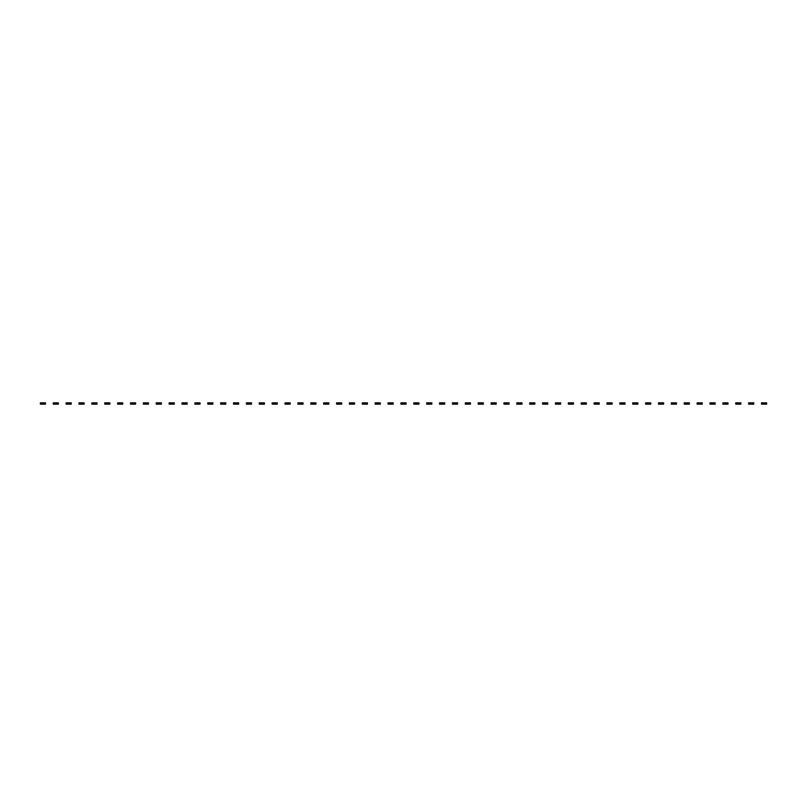 <?xml version="1.0" encoding="UTF-8"?>
<svg xmlns="http://www.w3.org/2000/svg" width="807" height="807" viewBox="0 0 807 807"><rect width="100%" height="100%" fill="white"/><g stroke="black" fill="none" stroke-linecap="round" stroke-linejoin="round"><path stroke-width="1.21" d="M41.248 402.854L41.248 404.146L40.35 404.146L40.35 402.854L42.277 402.854L42.277 404.146L45.505 404.146L45.505 402.854L44.597 402.854L44.597 404.146M41.248 404.146L42.277 404.146M42.277 402.854L43.568 402.854L43.568 404.146M43.568 402.854L44.597 402.854M54.13 402.854L54.13 404.146L53.232 404.146L53.232 402.854L55.158 402.854L55.158 404.146L58.376 404.146L58.376 402.854L57.479 402.854L57.479 404.146M54.13 404.146L55.158 404.146M55.158 402.854L56.45 402.854L56.45 404.146M56.45 402.854L57.479 402.854M67.011 402.854L67.011 404.146L66.103 404.146L66.103 402.854L68.04 402.854L68.04 404.146L71.258 404.146L71.258 402.854L70.35 402.854L70.35 404.146M67.011 404.146L68.04 404.146M68.04 402.854L69.321 402.854L69.321 404.146M69.321 402.854L70.35 402.854M79.883 402.854L79.883 404.146L78.985 404.146L78.985 402.854L80.912 402.854L80.912 404.146L84.13 404.146L84.13 402.854L83.232 402.854L83.232 404.146M79.883 404.146L80.912 404.146M80.912 402.854L82.203 402.854L82.203 404.146M82.203 402.854L83.232 402.854M92.765 402.854L92.765 404.146L91.857 404.146L91.857 402.854L93.794 402.854L93.794 404.146L97.011 404.146L97.011 402.854L96.114 402.854L96.114 404.146M92.765 404.146L93.794 404.146M93.794 402.854L95.085 402.854L95.085 404.146M95.085 402.854L96.114 402.854M105.636 402.854L105.636 404.146L104.739 404.146L104.739 402.854L106.665 402.854L106.665 404.146L109.893 404.146L109.893 402.854L108.985 402.854L108.985 404.146M105.636 404.146L106.665 404.146M106.665 402.854L107.956 402.854L107.956 404.146M107.956 402.854L108.985 402.854M118.518 402.854L118.518 404.146L117.62 404.146L117.62 402.854L119.547 402.854L119.547 404.146L122.765 404.146L122.765 402.854L121.867 402.854L121.867 404.146M118.518 404.146L119.547 404.146M119.547 402.854L120.838 402.854L120.838 404.146M120.838 402.854L121.867 402.854M131.4 402.854L131.4 404.146L130.492 404.146L130.492 402.854L132.429 402.854L132.429 404.146L135.647 404.146L135.647 402.854L134.739 402.854L134.739 404.146M131.4 404.146L132.429 404.146M132.429 402.854L133.71 402.854L133.71 404.146M133.71 402.854L134.739 402.854M144.271 402.854L144.271 404.146L143.374 404.146L143.374 402.854L145.3 402.854L145.3 404.146L148.518 404.146L148.518 402.854L147.62 402.854L147.62 404.146M144.271 404.146L145.3 404.146M145.3 402.854L146.592 402.854L146.592 404.146M146.592 402.854L147.62 402.854M157.153 402.854L157.153 404.146L156.245 404.146L156.245 402.854L158.182 402.854L158.182 404.146L161.4 404.146L161.4 402.854L160.502 402.854L160.502 404.146M157.153 404.146L158.182 404.146M158.182 402.854L159.473 402.854L159.473 404.146M159.473 402.854L160.502 402.854M170.025 402.854L170.025 404.146L169.127 404.146L169.127 402.854L171.054 402.854L171.054 404.146L174.282 404.146L174.282 402.854L173.374 402.854L173.374 404.146M170.025 404.146L171.054 404.146M171.054 402.854L172.345 402.854L172.345 404.146M172.345 402.854L173.374 402.854M182.907 402.854L182.907 404.146L182.009 404.146L182.009 402.854L183.935 402.854L183.935 404.146L187.153 404.146L187.153 402.854L186.256 402.854L186.256 404.146M182.907 404.146L183.935 404.146M183.935 402.854L185.227 402.854L185.227 404.146M185.227 402.854L186.256 402.854M195.788 402.854L195.788 404.146L194.88 404.146L194.88 402.854L196.817 402.854L196.817 404.146L200.035 404.146L200.035 402.854L199.127 402.854L199.127 404.146M195.788 404.146L196.817 404.146M196.817 402.854L198.098 402.854L198.098 404.146M198.098 402.854L199.127 402.854M208.66 402.854L208.66 404.146L207.762 404.146L207.762 402.854L209.689 402.854L209.689 404.146L212.907 404.146L212.907 402.854L212.009 402.854L212.009 404.146M208.66 404.146L209.689 404.146M209.689 402.854L210.98 402.854L210.98 404.146M210.98 402.854L212.009 402.854M221.542 402.854L221.542 404.146L220.634 404.146L220.634 402.854L222.571 402.854L222.571 404.146L225.789 404.146L225.789 402.854L224.891 402.854L224.891 404.146M221.542 404.146L222.571 404.146M222.571 402.854L223.852 402.854L223.852 404.146M223.852 402.854L224.891 402.854M234.413 402.854L234.413 404.146L233.516 404.146L233.516 402.854L235.442 402.854L235.442 404.146L238.67 404.146L238.67 402.854L237.762 402.854L237.762 404.146M234.413 404.146L235.442 404.146M235.442 402.854L236.733 402.854L236.733 404.146M236.733 402.854L237.762 402.854M247.295 402.854L247.295 404.146L246.397 404.146L246.397 402.854L248.324 402.854L248.324 404.146L251.542 404.146L251.542 402.854L250.644 402.854L250.644 404.146M247.295 404.146L248.324 404.146M248.324 402.854L249.615 402.854L249.615 404.146M249.615 402.854L250.644 402.854M260.167 402.854L260.167 404.146L259.269 404.146L259.269 402.854L261.206 402.854L261.206 404.146L264.424 404.146L264.424 402.854L263.516 402.854L263.516 404.146M260.167 404.146L261.206 404.146M261.206 402.854L262.487 402.854L262.487 404.146M262.487 402.854L263.516 402.854M273.048 402.854L273.048 404.146L272.151 404.146L272.151 402.854L274.077 402.854L274.077 404.146L277.295 404.146L277.295 402.854L276.398 402.854L276.398 404.146M273.048 404.146L274.077 404.146M274.077 402.854L275.369 402.854L275.369 404.146M275.369 402.854L276.398 402.854M285.93 402.854L285.93 404.146L285.022 404.146L285.022 402.854L286.959 402.854L286.959 404.146L290.177 404.146L290.177 402.854L289.279 402.854L289.279 404.146M285.93 404.146L286.959 404.146M286.959 402.854L288.24 402.854L288.24 404.146M288.24 402.854L289.279 402.854M298.802 402.854L298.802 404.146L297.904 404.146L297.904 402.854L299.831 402.854L299.831 404.146L303.059 404.146L303.059 402.854L302.151 402.854L302.151 404.146M298.802 404.146L299.831 404.146M299.831 402.854L301.122 402.854L301.122 404.146M301.122 402.854L302.151 402.854M311.684 402.854L311.684 404.146L310.786 404.146L310.786 402.854L312.713 402.854L312.713 404.146L315.93 404.146L315.93 402.854L315.033 402.854L315.033 404.146M311.684 404.146L312.713 404.146M312.713 402.854L314.004 402.854L314.004 404.146M314.004 402.854L315.033 402.854M324.555 402.854L324.555 404.146L323.657 404.146L323.657 402.854L325.594 402.854L325.594 404.146L328.812 404.146L328.812 402.854L327.904 402.854L327.904 404.146M324.555 404.146L325.594 404.146M325.594 402.854L326.875 402.854L326.875 404.146M326.875 402.854L327.904 402.854M337.437 402.854L337.437 404.146L336.539 404.146L336.539 402.854L338.466 402.854L338.466 404.146L341.684 404.146L341.684 402.854L340.786 402.854L340.786 404.146M337.437 404.146L338.466 404.146M338.466 402.854L339.757 402.854L339.757 404.146M339.757 402.854L340.786 402.854M350.319 402.854L350.319 404.146L349.411 404.146L349.411 402.854L351.348 402.854L351.348 404.146L354.566 404.146L354.566 402.854L353.668 402.854L353.668 404.146M350.319 404.146L351.348 404.146M351.348 402.854L352.629 402.854L352.629 404.146M352.629 402.854L353.668 402.854M363.19 402.854L363.19 404.146L362.293 404.146L362.293 402.854L364.219 402.854L364.219 404.146L367.447 404.146L367.447 402.854L366.539 402.854L366.539 404.146M363.19 404.146L364.219 404.146M364.219 402.854L365.51 402.854L365.51 404.146M365.51 402.854L366.539 402.854M376.072 402.854L376.072 404.146L375.164 404.146L375.164 402.854L377.101 402.854L377.101 404.146L380.319 404.146L380.319 402.854L379.421 402.854L379.421 404.146M376.072 404.146L377.101 404.146M377.101 402.854L378.392 402.854L378.392 404.146M378.392 402.854L379.421 402.854M388.944 402.854L388.944 404.146L388.046 404.146L388.046 402.854L389.983 402.854L389.983 404.146L393.201 404.146L393.201 402.854L392.293 402.854L392.293 404.146M388.944 404.146L389.983 404.146M389.983 402.854L391.264 402.854L391.264 404.146M391.264 402.854L392.293 402.854M401.825 402.854L401.825 404.146L400.928 404.146L400.928 402.854L402.854 402.854L402.854 404.146L406.072 404.146L406.072 402.854L405.175 402.854L405.175 404.146M401.825 404.146L402.854 404.146M402.854 402.854L404.146 402.854L404.146 404.146M404.146 402.854L405.175 402.854M414.707 402.854L414.707 404.146L413.799 404.146L413.799 402.854L415.736 402.854L415.736 404.146L418.954 404.146L418.954 402.854L418.056 402.854L418.056 404.146M414.707 404.146L415.736 404.146M415.736 402.854L417.017 402.854L417.017 404.146M417.017 402.854L418.056 402.854M427.579 402.854L427.579 404.146L426.681 404.146L426.681 402.854L428.608 402.854L428.608 404.146L431.836 404.146L431.836 402.854L430.928 402.854L430.928 404.146M427.579 404.146L428.608 404.146M428.608 402.854L429.899 402.854L429.899 404.146M429.899 402.854L430.928 402.854M440.461 402.854L440.461 404.146L439.553 404.146L439.553 402.854L441.49 402.854L441.49 404.146L444.707 404.146L444.707 402.854L443.81 402.854L443.81 404.146M440.461 404.146L441.49 404.146M441.49 402.854L442.781 402.854L442.781 404.146M442.781 402.854L443.81 402.854M453.332 402.854L453.332 404.146L452.434 404.146L452.434 402.854L454.371 402.854L454.371 404.146L457.589 404.146L457.589 402.854L456.681 402.854L456.681 404.146M453.332 404.146L454.371 404.146M454.371 402.854L455.652 402.854L455.652 404.146M455.652 402.854L456.681 402.854M466.214 402.854L466.214 404.146L465.316 404.146L465.316 402.854L467.243 402.854L467.243 404.146L470.461 404.146L470.461 402.854L469.563 402.854L469.563 404.146M466.214 404.146L467.243 404.146M467.243 402.854L468.534 402.854L468.534 404.146M468.534 402.854L469.563 402.854M479.096 402.854L479.096 404.146L478.188 404.146L478.188 402.854L480.125 402.854L480.125 404.146L483.343 404.146L483.343 402.854L482.445 402.854L482.445 404.146M479.096 404.146L480.125 404.146M480.125 402.854L481.406 402.854L481.406 404.146M481.406 402.854L482.445 402.854M491.967 402.854L491.967 404.146L491.07 404.146L491.07 402.854L492.996 402.854L492.996 404.146L496.214 404.146L496.214 402.854L495.316 402.854L495.316 404.146M491.967 404.146L492.996 404.146M492.996 402.854L494.288 402.854L494.288 404.146M494.288 402.854L495.316 402.854M504.849 402.854L504.849 404.146L503.941 404.146L503.941 402.854L505.878 402.854L505.878 404.146L509.096 404.146L509.096 402.854L508.198 402.854L508.198 404.146M504.849 404.146L505.878 404.146M505.878 402.854L507.169 402.854L507.169 404.146M507.169 402.854L508.198 402.854M517.721 402.854L517.721 404.146L516.823 404.146L516.823 402.854L518.76 402.854L518.76 404.146L521.978 404.146L521.978 402.854L521.07 402.854L521.07 404.146M517.721 404.146L518.76 404.146M518.76 402.854L520.041 402.854L520.041 404.146M520.041 402.854L521.07 402.854M530.602 402.854L530.602 404.146L529.705 404.146L529.705 402.854L531.631 402.854L531.631 404.146L534.849 404.146L534.849 402.854L533.952 402.854L533.952 404.146M530.602 404.146L531.631 404.146M531.631 402.854L532.923 402.854L532.923 404.146M532.923 402.854L533.952 402.854M543.484 402.854L543.484 404.146L542.576 404.146L542.576 402.854L544.513 402.854L544.513 404.146L547.731 404.146L547.731 402.854L546.833 402.854L546.833 404.146M543.484 404.146L544.513 404.146M544.513 402.854L545.794 402.854L545.794 404.146M545.794 402.854L546.833 402.854M556.356 402.854L556.356 404.146L555.458 404.146L555.458 402.854L557.385 402.854L557.385 404.146L560.603 404.146L560.603 402.854L559.705 402.854L559.705 404.146M556.356 404.146L557.385 404.146M557.385 402.854L558.676 402.854L558.676 404.146M558.676 402.854L559.705 402.854M569.238 402.854L569.238 404.146L568.33 404.146L568.33 402.854L570.267 402.854L570.267 404.146L573.484 404.146L573.484 402.854L572.587 402.854L572.587 404.146M569.238 404.146L570.267 404.146M570.267 402.854L571.558 402.854L571.558 404.146M571.558 402.854L572.587 402.854M582.109 402.854L582.109 404.146L581.211 404.146L581.211 402.854L583.148 402.854L583.148 404.146L586.366 404.146L586.366 402.854L585.458 402.854L585.458 404.146M582.109 404.146L583.148 404.146M583.148 402.854L584.429 402.854L584.429 404.146M584.429 402.854L585.458 402.854M594.991 402.854L594.991 404.146L594.093 404.146L594.093 402.854L596.02 402.854L596.02 404.146L599.238 404.146L599.238 402.854L598.34 402.854L598.34 404.146M594.991 404.146L596.02 404.146M596.02 402.854L597.311 402.854L597.311 404.146M597.311 402.854L598.34 402.854M607.873 402.854L607.873 404.146L606.965 404.146L606.965 402.854L608.902 402.854L608.902 404.146L612.12 404.146L612.12 402.854L611.212 402.854L611.212 404.146M607.873 404.146L608.902 404.146M608.902 402.854L610.183 402.854L610.183 404.146M610.183 402.854L611.212 402.854M620.744 402.854L620.744 404.146L619.847 404.146L619.847 402.854L621.773 402.854L621.773 404.146L624.991 404.146L624.991 402.854L624.093 402.854L624.093 404.146M620.744 404.146L621.773 404.146M621.773 402.854L623.065 402.854L623.065 404.146M623.065 402.854L624.093 402.854M633.626 402.854L633.626 404.146L632.718 404.146L632.718 402.854L634.655 402.854L634.655 404.146L637.873 404.146L637.873 402.854L636.975 402.854L636.975 404.146M633.626 404.146L634.655 404.146M634.655 402.854L635.946 402.854L635.946 404.146M635.946 402.854L636.975 402.854M646.498 402.854L646.498 404.146L645.6 404.146L645.6 402.854L647.527 402.854L647.527 404.146L650.755 404.146L650.755 402.854L649.847 402.854L649.847 404.146M646.498 404.146L647.527 404.146M647.527 402.854L648.818 402.854L648.818 404.146M648.818 402.854L649.847 402.854M659.38 402.854L659.38 404.146L658.482 404.146L658.482 402.854L660.408 402.854L660.408 404.146L663.626 404.146L663.626 402.854L662.729 402.854L662.729 404.146M659.38 404.146L660.408 404.146M660.408 402.854L661.7 402.854L661.7 404.146M661.7 402.854L662.729 402.854M672.261 402.854L672.261 404.146L671.353 404.146L671.353 402.854L673.29 402.854L673.29 404.146L676.508 404.146L676.508 402.854L675.6 402.854L675.6 404.146M672.261 404.146L673.29 404.146M673.29 402.854L674.571 402.854L674.571 404.146M674.571 402.854L675.6 402.854M685.133 402.854L685.133 404.146L684.235 404.146L684.235 402.854L686.162 402.854L686.162 404.146L689.38 404.146L689.38 402.854L688.482 402.854L688.482 404.146M685.133 404.146L686.162 404.146M686.162 402.854L687.453 402.854L687.453 404.146M687.453 402.854L688.482 402.854M698.015 402.854L698.015 404.146L697.107 404.146L697.107 402.854L699.044 402.854L699.044 404.146L702.261 404.146L702.261 402.854L701.364 402.854L701.364 404.146M698.015 404.146L699.044 404.146M699.044 402.854L700.335 402.854L700.335 404.146M700.335 402.854L701.364 402.854M710.886 402.854L710.886 404.146L709.989 404.146L709.989 402.854L711.915 402.854L711.915 404.146L715.143 404.146L715.143 402.854L714.235 402.854L714.235 404.146M710.886 404.146L711.915 404.146M711.915 402.854L713.206 402.854L713.206 404.146M713.206 402.854L714.235 402.854M723.768 402.854L723.768 404.146L722.87 404.146L722.87 402.854L724.797 402.854L724.797 404.146L728.015 404.146L728.015 402.854L727.117 402.854L727.117 404.146M723.768 404.146L724.797 404.146M724.797 402.854L726.088 402.854L726.088 404.146M726.088 402.854L727.117 402.854M736.65 402.854L736.65 404.146L735.742 404.146L735.742 402.854L737.679 402.854L737.679 404.146L740.897 404.146L740.897 402.854L739.989 402.854L739.989 404.146M736.65 404.146L737.679 404.146M737.679 402.854L738.96 402.854L738.96 404.146M738.96 402.854L739.989 402.854M749.521 402.854L749.521 404.146L748.624 404.146L748.624 402.854L750.55 402.854L750.55 404.146L753.768 404.146L753.768 402.854L752.87 402.854L752.87 404.146M749.521 404.146L750.55 404.146M750.55 402.854L751.842 402.854L751.842 404.146M751.842 402.854L752.87 402.854M762.403 402.854L762.403 404.146L761.495 404.146L761.495 402.854L763.432 402.854L763.432 404.146L766.65 404.146L766.65 402.854L765.752 402.854L765.752 404.146M762.403 404.146L763.432 404.146M763.432 402.854L764.723 402.854L764.723 404.146M764.723 402.854L765.752 402.854"/></g></svg>
